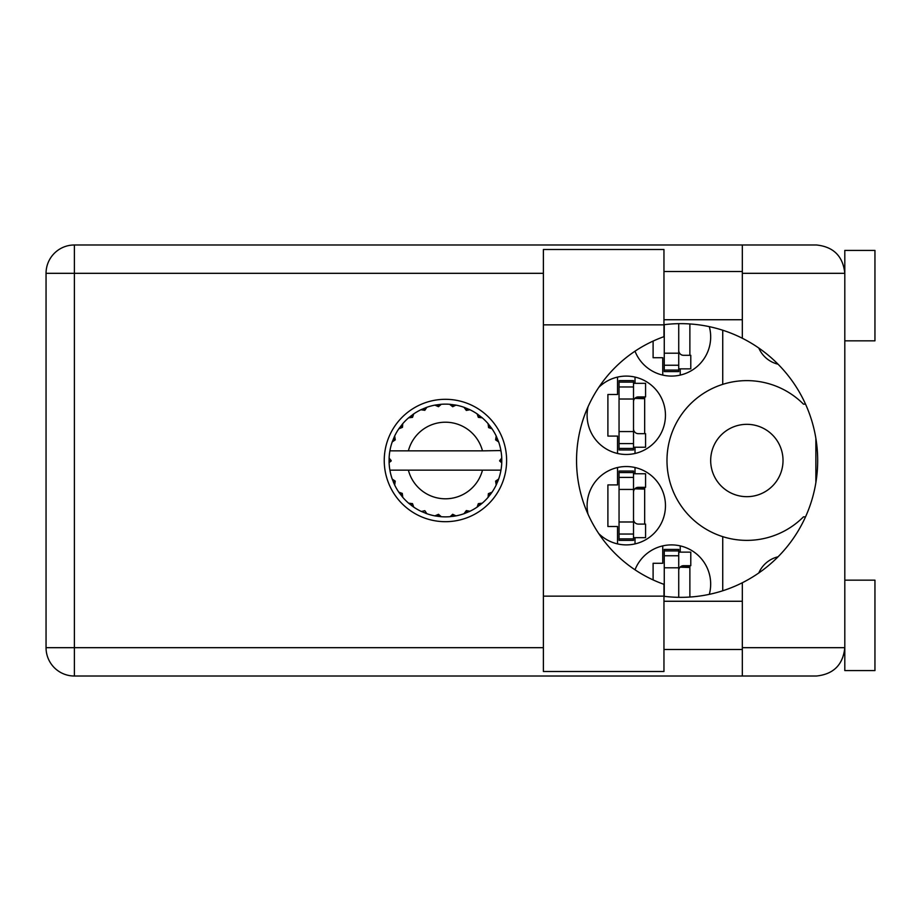 <?xml version="1.0" encoding="UTF-8"?>
<svg xmlns="http://www.w3.org/2000/svg" width="921" height="921" viewBox="0 0 921 921"><rect width="100%" height="100%" fill="white"/><g stroke="black" fill="none" stroke-linecap="round" stroke-linejoin="round"><path stroke-width="1.38" d="M710.678 460.5A36.172 36.172 0 0 0 746.85 496.672A36.172 36.172 0 0 0 783.023 460.5A36.172 36.172 0 0 0 746.85 424.328A36.172 36.172 0 0 0 710.678 460.5M778.049 364.198A28.033 28.033 0 0 1 758.789 348.034M588.035 406.771A39.189 39.189 0 0 0 626.28 454.467A39.189 39.189 0 0 0 641.396 379.13A39.189 39.189 0 0 0 598.754 387.407M709.308 594.344A39.189 39.189 0 0 0 678.754 545.577A39.189 39.189 0 0 0 635.006 569.8M598.754 533.593A39.189 39.189 0 0 0 665.469 505.71A39.189 39.189 0 0 0 626.28 466.533A39.189 39.189 0 0 0 588.035 514.229M635.006 351.2A39.189 39.189 0 0 0 710.678 336.913A39.189 39.189 0 0 0 709.308 326.656M617.542 377.092L617.542 394.487L607.895 394.487L607.895 436.082L617.542 436.082L617.542 453.489M662.752 545.888L662.752 563.284L653.104 563.284L653.104 579.919M617.542 467.511L617.542 484.918L607.895 484.918L607.895 526.513L617.542 526.513L617.542 543.908M653.104 341.081L653.104 357.716L662.752 357.716L662.752 375.112M722.732 330.225L722.732 384.356A79.874 79.874 0 0 0 722.732 536.644L722.732 590.775M805.53 404.135L803.446 404.135A79.874 79.874 0 0 0 722.732 384.356M758.789 572.966A28.033 28.033 0 0 1 778.049 556.802M722.732 536.644A79.874 79.874 0 0 0 803.446 516.865L805.53 516.865M680.239 375.112L680.239 368.872M689.875 355.31L689.875 323.95M635.018 543.908L635.018 537.668M635.018 473.762L635.018 467.511M644.665 524.095L644.665 487.324M680.239 552.128L680.239 545.888M689.875 597.05L689.875 565.69M635.018 453.489L635.018 447.238M635.018 383.332L635.018 377.092M644.665 433.676L644.665 396.905M678.731 323.674L678.731 370.069L664.26 370.069L664.26 371.577L678.731 371.577L678.731 370.069M664.26 324.664L664.26 370.069M678.731 368.872L690.785 368.872L690.785 355.31L683.555 355.31A4.824 4.824 0 0 1 678.731 350.487M663.96 324.86L663.96 336.672A131.415 131.415 0 0 0 663.96 584.328L663.96 671.49L543.39 671.49L543.39 249.51L663.96 249.51L663.96 324.86L543.39 324.86M844.81 580.161L874.95 580.161L874.95 670.592L844.81 670.592L844.81 647.682C843.003 664.766 833.563 674.207 816.478 676.014L742.326 676.014L742.326 647.682L844.81 647.682L844.81 250.408L874.95 250.408L874.95 340.839L844.81 340.839M844.81 271.511L844.223 267.597L844.81 273.318L742.326 273.318L742.326 338.249A136.849 136.849 0 0 0 663.96 324.699M844.223 653.403L844.81 649.489M663.96 596.301A136.849 136.849 0 0 0 742.326 582.751L742.326 647.682M445.43 399.311A61.189 61.189 0 0 0 384.241 460.5A61.189 61.189 0 0 0 445.43 521.689A61.189 61.189 0 0 0 506.619 460.5A61.189 61.189 0 0 0 445.43 399.311M663.96 649.489L742.326 649.489M663.96 601.263L742.326 601.263M663.96 319.737L742.326 319.737M663.96 271.511L742.326 271.511M742.326 273.318L742.326 244.986L816.478 244.986C833.563 246.793 843.003 256.234 844.81 273.318M742.326 676.014L74.382 676.014A28.332 28.332 0 0 1 46.05 647.682L46.05 273.318A28.332 28.332 0 0 1 74.382 244.986L742.326 244.986M815.868 438.327L815.868 482.673M742.326 582.751A136.849 136.849 0 0 0 742.326 338.249M633.51 538.866L633.51 471.045L619.05 471.045L619.05 540.374L633.51 540.374L633.51 538.866L619.05 538.866M633.51 472.554L619.05 472.554M633.51 473.762L645.575 473.762L645.575 487.324L638.334 487.324A4.824 4.824 0 0 0 633.51 492.148M633.51 537.668L645.575 537.668L645.575 524.095L638.334 524.095A4.824 4.824 0 0 1 633.51 519.271M634.845 488.821L644.665 489.12M635.893 487.992L644.665 488.51M678.731 597.326L678.731 549.423L664.26 549.423L664.26 596.336M678.731 550.931L664.26 550.931M678.731 552.128L690.785 552.128L690.785 565.69L683.555 565.69A4.824 4.824 0 0 0 678.731 570.513M680.055 567.186L689.875 567.486M681.103 566.357L689.875 566.875M633.51 448.446L633.51 380.626L619.05 380.626L619.05 449.955L633.51 449.955L633.51 448.446L619.05 448.446M633.51 382.134L619.05 382.134M633.51 383.332L645.575 383.332L645.575 396.905L638.334 396.905A4.824 4.824 0 0 0 633.51 401.729M633.51 447.238L645.575 447.238L645.575 433.676L638.334 433.676A4.824 4.824 0 0 1 633.51 428.852M634.845 398.402L644.665 398.689M635.893 397.561L644.665 398.079M500.471 450.853L500.966 450.853A56.365 56.365 0 0 1 501.738 457.898L499.677 461.007L501.749 462.814M501.749 462.872L501.749 458.198M468.904 511.742L469.94 511.259A56.365 56.365 0 0 0 477.124 507.114L482.247 503.177A56.365 56.365 0 0 0 488.107 497.317L492.033 492.194A56.365 56.365 0 0 0 496.189 485.01L498.652 479.058A56.365 56.365 0 0 0 500.794 471.045L500.966 470.147A56.365 56.365 0 0 0 501.738 463.102L501.795 460.5L499.689 460.5L501.761 458.428A56.365 56.365 0 0 1 501.784 459.614M389.076 461.386A56.365 56.365 0 0 0 389.099 462.572L391.172 461.007L389.123 457.898L389.099 462.572L391.172 460.5L389.065 460.5L391.172 460.5L389.111 458.278M402.005 496.431L402.753 497.317A56.365 56.365 0 0 0 408.613 503.177L413.736 507.114A56.365 56.365 0 0 0 420.909 511.259L426.872 513.722L424.811 510.683L421.438 511.5M425.79 513.331L426.872 513.722A56.365 56.365 0 0 0 434.885 515.875L441.286 516.716L438.5 514.309L434.885 515.875L436.024 516.071M440.134 516.612L441.286 516.716A56.365 56.365 0 0 0 449.575 516.716L455.976 515.875L452.672 514.275L450.15 516.669M454.836 516.071L455.976 515.875A56.365 56.365 0 0 0 463.988 513.722L469.94 511.259L466.337 510.568L463.988 513.722L465.07 513.331M478.632 503.775L479.737 505.215L482.247 503.177L478.333 503.637L477.124 507.114L478.08 506.446M488.706 493.702L490.145 494.807L492.033 492.194L488.372 493.656L488.107 497.317L488.855 496.431M498.261 480.14L498.652 479.058L495.613 481.119L496.189 485.01L496.672 483.974L496.189 485.01M482.477 470.147L408.383 470.147A38.279 38.279 0 0 0 482.477 470.147L500.379 470.147L500.794 471.045L500.966 470.147L498.825 470.147M408.383 470.147L389.894 470.147L390.055 471.045L390.481 470.147M390.009 470.781L390.055 471.045A56.365 56.365 0 0 0 392.208 479.058L394.672 485.01L395.247 481.119L392.208 479.058M395.04 481.372L393.359 482.074L394.672 485.01A56.365 56.365 0 0 0 398.816 492.194L399.484 493.149M402.293 493.403L398.816 492.194L402.753 497.317L402.293 493.403M412.228 503.775L411.111 505.215L413.736 507.114L412.527 503.637L408.613 503.177L409.5 503.925M402.155 493.702L400.716 494.807M389.123 463.102A56.365 56.365 0 0 0 389.894 470.147L390.055 471.045M496.672 437.026L496.189 435.99A56.365 56.365 0 0 0 492.033 428.806L488.107 423.683A56.365 56.365 0 0 0 482.247 417.823L477.124 413.886L478.08 414.554L477.124 413.886L478.333 417.363L482.247 417.823L481.361 417.075M408.383 450.853L482.477 450.853A38.279 38.279 0 0 0 408.383 450.853L390.481 450.853L390.055 449.955L390.377 450.853M392.599 440.86L392.208 441.942L395.247 439.881L394.672 435.99L394.188 437.026M389.123 457.898A56.365 56.365 0 0 1 389.894 450.853L392.035 450.853M399.484 427.851L398.816 428.806A56.365 56.365 0 0 0 394.672 435.99L392.208 441.942A56.365 56.365 0 0 0 390.055 449.955L389.894 450.853M482.477 450.853L500.909 450.553M500.943 450.76L500.794 449.955L500.379 450.853M500.966 450.853L500.794 449.955A56.365 56.365 0 0 0 498.652 441.942L498.261 440.86M495.613 439.881L498.652 441.942L496.189 435.99L495.613 439.881M488.107 423.683L488.567 427.597L492.033 428.806L491.377 427.851M477.124 413.886A56.365 56.365 0 0 0 469.94 409.741L468.904 409.258M466.337 410.432L469.94 409.741L463.988 407.278L466.337 410.432M465.07 407.669L463.988 407.278A56.365 56.365 0 0 0 455.976 405.125L454.836 404.929M452.672 406.725L455.976 405.125L449.575 404.284L452.672 406.725M450.726 404.388L449.575 404.284A56.365 56.365 0 0 0 441.286 404.284L440.134 404.388M438.5 406.691L441.286 404.284L434.885 405.125L438.5 406.691M436.024 404.929L434.885 405.125A56.365 56.365 0 0 0 426.872 407.278L425.79 407.669M424.811 410.317L426.872 407.278L420.909 409.741L424.811 410.317M421.956 409.258L420.909 409.741A56.365 56.365 0 0 0 413.736 413.886L412.781 414.554M412.527 417.363L413.736 413.886L408.613 417.823L412.527 417.363M409.5 417.075L408.613 417.823A56.365 56.365 0 0 0 402.753 423.683L402.005 424.569M402.477 427.344L402.753 423.683L398.816 428.806L402.477 427.344M395.04 439.628L393.359 438.926M402.155 427.298L400.716 426.193M412.228 417.225L411.111 415.785M424.558 410.11L423.856 408.429M438.304 406.426L438.074 404.618M452.545 406.426L452.787 404.618M490.145 426.193L489.189 426.918M466.302 410.11L467.005 408.429M478.632 417.225L479.737 415.785M497.501 438.926L496.396 439.386M501.761 462.572L499.689 460.5M495.82 481.372L497.501 482.074L498.652 479.058M466.302 510.89L467.005 512.571M452.545 514.574L452.787 516.382L455.976 515.875M394.188 483.974L394.672 485.01M438.074 516.382L438.304 514.574M678.731 353.192L664.26 353.192M678.731 365.246L664.26 365.246M543.39 273.318L74.382 273.318L74.382 647.682L543.39 647.682M74.382 676.014L74.382 647.682L46.05 647.682A28.332 28.332 0 0 0 74.382 676.014M46.05 273.318L74.382 273.318L74.382 244.986M663.96 596.14L543.39 596.14M633.51 489.431L619.05 489.431M633.51 477.389L619.05 477.389M633.51 521.988L619.05 521.988M633.51 534.042L619.05 534.042M678.731 567.808L664.26 567.808M678.731 555.754L664.26 555.754M633.51 399.012L619.05 399.012M633.51 386.958L619.05 386.958M633.51 431.569L619.05 431.569M633.51 443.611L619.05 443.611"/></g></svg>
